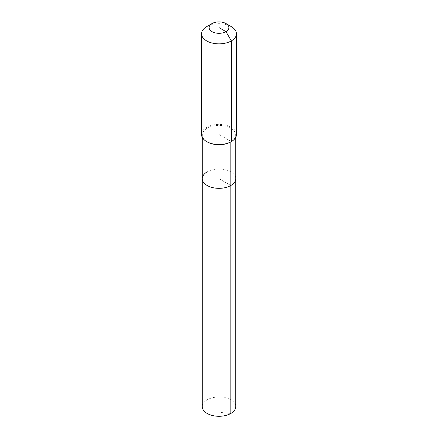 <?xml version="1.0" encoding="UTF-8"?>
<svg xmlns="http://www.w3.org/2000/svg" width="438" height="438" viewBox="0 0 438 438"><rect width="100%" height="100%" fill="white"/><g stroke="black" fill="none" stroke-linecap="round" stroke-linejoin="round"><path stroke-width="0.33" stroke-dasharray="2.19 1.64" d="M202.279 406.634A16.721 9.652 180 0 1 207.174 399.806A16.721 9.652 180 0 1 225.4 397.709A16.721 9.652 180 0 1 235.721 406.634M207.174 171.849A16.721 9.652 180 0 1 225.4 169.752A16.721 9.652 180 0 1 235.721 178.671A16.721 9.652 180 0 0 225.4 169.752A16.721 9.652 180 0 0 207.174 171.849A16.721 9.652 180 0 0 202.279 178.671M207.174 141.885A16.721 9.652 180 0 1 202.279 135.057A16.721 9.652 180 0 1 207.174 128.23A16.721 9.652 180 0 1 225.4 126.139A16.721 9.652 180 0 1 235.721 135.057A16.721 9.652 180 0 1 230.826 141.885M201.551 134.466A17.449 10.074 180 0 1 206.659 127.338A17.449 10.074 180 0 1 225.679 125.158A17.449 10.074 180 0 1 236.449 134.466M206.659 26.658A17.449 10.074 180 0 1 231.341 26.658M219 27.61L219 178.671L230.826 185.498L219 178.671L219 412.284L230.826 413.456M231.341 141.589L219 134.466M202.279 135.057L202.279 137.34M235.721 135.057L235.721 137.34"/><path stroke-width="0.66" d="M235.721 137.34L235.721 406.634A16.721 9.652 180 0 1 230.826 413.456A16.721 9.652 180 0 1 212.6 415.553A16.721 9.652 180 0 1 202.279 406.634L202.279 178.671A16.721 9.652 180 0 1 207.174 171.849M225.992 23.57A9.888 5.71 180 0 1 225.992 31.645A9.888 5.71 180 0 1 212.008 31.645A9.888 5.71 180 0 1 212.008 23.57A9.888 5.71 180 0 1 225.992 23.57L231.341 26.658A17.449 10.074 180 0 1 236.449 33.781L236.449 134.466A17.449 10.074 180 0 1 231.341 141.589L230.826 141.885L230.826 185.498A16.721 9.652 180 0 0 235.721 178.671A16.721 9.652 180 0 1 230.826 185.498A16.721 9.652 180 0 1 212.6 187.595A16.721 9.652 180 0 1 202.279 178.671A16.721 9.652 180 0 0 212.6 187.595A16.721 9.652 180 0 0 230.826 185.498L230.826 413.456M236.449 33.781A17.449 10.074 180 0 1 231.341 40.904L231.341 141.589L230.826 141.885A16.721 9.652 180 0 1 207.174 141.885L206.659 141.589A17.449 10.074 180 0 1 201.551 134.466L201.551 33.781A17.449 10.074 180 0 1 206.659 26.658L212.008 23.57L206.659 26.658M230.826 141.885L231.341 141.589A17.449 10.074 180 0 1 206.659 141.589M219 27.61L225.992 31.645L231.341 40.904A17.449 10.074 180 0 1 212.321 43.088A17.449 10.074 180 0 1 201.551 33.781M202.279 137.34L202.279 178.671"/></g></svg>
